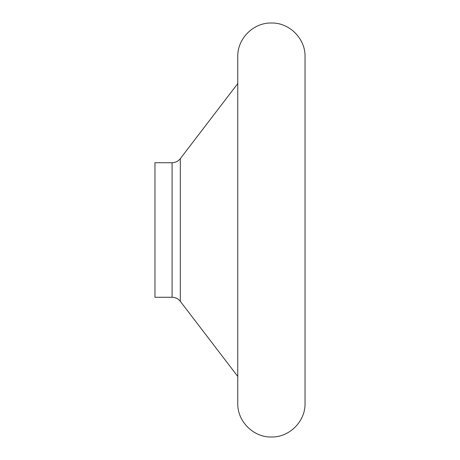 <?xml version="1.0" encoding="UTF-8"?>
<svg xmlns="http://www.w3.org/2000/svg" width="460" height="460" viewBox="0 0 460 460"><rect width="100%" height="100%" fill="white"/><g stroke="black" fill="none" stroke-linecap="round" stroke-linejoin="round"><path stroke-width="0.69" d="M237.762 56.637L237.762 403.362C237.302 421.337 253.425 437.466 271.4 437C289.374 437.466 305.503 421.337 305.037 403.362L305.037 56.637C305.503 38.663 289.374 22.534 271.4 23C253.425 22.534 237.302 38.663 237.762 56.637M237.762 83.57L180.308 158.665L180.308 301.334L237.762 376.429M180.308 158.665C178.198 161.293 175.461 162.65 172.092 162.725L154.962 162.725L154.962 297.275L172.092 297.275C175.461 297.35 178.198 298.707 180.308 301.334M172.092 162.725L172.092 297.275"/></g></svg>
